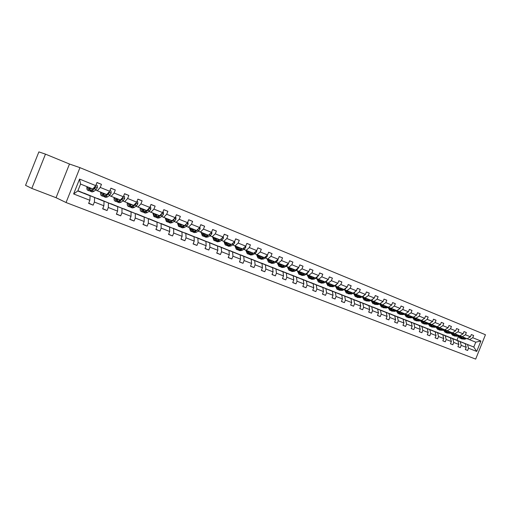 <?xml version="1.0" encoding="UTF-8"?>
<svg xmlns="http://www.w3.org/2000/svg" width="511" height="511" viewBox="0 0 511 511"><rect width="100%" height="100%" fill="white"/><g stroke="black" fill="none" stroke-linecap="round" stroke-linejoin="round"><path stroke-width="0.77" d="M66.053 202.528L475.677 359.105L485.45 334.737L79.965 167.653L66.053 202.528L56.057 197.7L69.483 164.025L45.466 154.137L31.803 188.412L56.057 197.7M31.803 188.412L25.55 185.327L38.874 151.895L45.466 154.137M450.772 337.771L473.799 347.052L476.718 351.434L468.53 348.24L467.642 350.469L465.323 349.505M450.785 337.745L473.799 347.052L475.76 342.172L466.658 338.531L464.78 339.195L461.612 338.876M467.559 344.593L468.53 348.24M443.51 334.909L465.227 343.673L466.198 347.327L465.297 349.562L467.642 350.469M466.198 347.327L461.203 345.372L460.302 347.621L457.952 346.643M436.139 332.003L457.875 340.773L458.827 344.446L457.926 346.701L460.302 347.621M458.827 344.446L453.762 342.466L452.848 344.733L450.466 343.737M428.659 329.052L450.408 337.828L451.347 341.527L450.44 343.794L452.848 344.733M451.347 341.527L446.199 339.515L445.285 341.795L442.858 340.78M421.064 326.056L442.833 334.846L443.752 338.557L442.833 340.843L445.285 341.795M443.752 338.557L438.521 336.513L437.601 338.812L435.136 337.784M413.348 323.016L435.129 331.811L436.036 335.542L435.11 337.848L437.601 338.812M436.036 335.542L430.722 333.466L429.796 335.784L427.292 334.737M405.517 319.931L427.311 328.726L428.199 332.482L427.266 334.801L429.796 335.784M428.199 332.482L422.801 330.374L421.869 332.706L419.327 331.645M397.564 316.794L419.365 325.596L420.24 329.371L419.301 331.709L421.869 332.706M420.24 329.371L414.753 327.225L413.808 329.582L411.227 328.503M389.491 313.613L411.298 322.415L412.147 326.21L411.202 328.567L413.808 329.582M412.147 326.21L406.577 324.031L405.625 326.408L403 325.303M381.283 310.375L403.096 319.183L403.926 322.997L402.975 325.373L405.625 326.408M403.926 322.997L398.261 320.78L397.303 323.176L394.639 322.058M372.947 307.092L394.76 315.9L395.571 319.733L394.607 322.128L397.303 323.176M395.571 319.733L389.816 317.484L388.845 319.892L386.137 318.755M364.477 303.751L386.29 312.56L387.076 316.411L386.112 318.832L388.845 319.892M387.076 316.411L381.225 314.124L380.254 316.558L377.501 315.402M355.873 300.359L377.674 309.161L378.447 313.039L377.469 315.479L380.254 316.558M378.447 313.039L372.493 310.714L371.516 313.166L368.712 311.991M347.122 296.91L368.923 305.712L369.664 309.609L368.68 312.068L371.516 313.166M369.664 309.609L363.615 307.245L362.625 309.717L359.782 308.523M338.231 293.403L360.019 302.205L360.74 306.121L359.744 308.599L362.625 309.717M360.74 306.121L354.589 303.719L353.586 306.21L350.693 304.99M329.193 289.839L350.968 298.635L351.664 302.576L350.661 305.08L353.586 306.21M351.664 302.576L345.404 300.129L344.395 302.646L341.457 301.401M320.007 286.217L341.757 295.007L342.427 298.967L341.418 301.49L344.395 302.646M342.427 298.967L336.066 296.482L335.05 299.018L332.054 297.753M310.662 282.538L332.386 291.315L333.031 295.294L332.016 297.843L335.05 299.018M333.031 295.294L326.561 292.765L325.533 295.326L322.486 294.036M301.158 278.789L322.856 287.559L323.476 291.564L322.447 294.132L325.533 295.326M323.476 291.564L316.884 288.99L315.855 291.57L312.751 290.254M291.487 274.982L313.16 283.739L313.754 287.763L312.713 290.35L315.855 291.57M313.754 287.763L307.047 285.144L306 287.75L302.851 286.409M281.657 271.105L303.291 279.849L303.853 283.892L302.806 286.505L306 287.75M303.853 283.892L297.025 281.229L295.971 283.854L292.765 282.487M271.648 267.157L293.25 275.889L293.774 279.958L292.72 282.596L295.971 283.854M293.774 279.958L286.824 277.243L285.764 279.894L282.5 278.501M261.466 263.146L283.024 271.858L283.516 275.953L282.455 278.61L285.764 279.894M283.516 275.953L276.438 273.187L275.372 275.863L272.044 274.439M251.105 259.064L272.606 267.751L273.072 271.871L271.999 274.554L275.372 275.863M273.072 271.871L265.867 269.054L264.787 271.756L261.396 270.3M240.553 254.906L262.002 263.574L262.437 267.713L261.351 270.421L264.787 271.756M262.437 267.713L255.091 264.845L254.005 267.572L250.556 266.09M229.816 250.671L251.208 259.32L251.597 263.478L250.505 266.212L254.005 267.572M251.597 263.478L244.117 260.559L243.019 263.306L239.506 261.798M218.88 246.359L240.202 254.983L240.56 259.166L239.455 261.926L243.019 263.306M240.56 259.166L232.939 256.19L231.828 258.968L228.251 257.423M207.741 241.971L228.992 250.562L229.311 254.772L228.2 257.557L231.828 258.968M229.311 254.772L221.544 251.738L220.426 254.542L216.779 252.964M196.396 237.5L217.571 246.059L217.846 250.288L216.721 253.105L220.426 254.542M217.846 250.288L209.932 247.196L208.801 250.032L205.083 248.416M184.835 232.946L205.927 241.473L206.163 245.727L205.026 248.563L208.801 250.032M206.163 245.727L198.089 242.572L196.952 245.433L193.164 243.785M173.063 228.308L194.059 236.797L194.25 241.071L193.101 243.939L196.952 245.433M194.25 241.071L186.023 237.858L184.867 240.745L181.009 239.059M161.061 223.582L181.954 232.026L182.101 236.325L180.945 239.218L184.867 240.745M182.101 236.325L173.708 233.048L172.546 235.961L168.611 234.242M148.822 218.759L169.614 227.159L169.709 231.483L168.547 234.408L172.546 235.961M169.709 231.483L161.15 228.136L159.975 231.087L155.964 229.324M136.354 213.847L157.024 222.202L157.075 226.545L155.893 229.503L159.975 231.087M157.075 226.545L148.343 223.135L147.155 226.111L143.061 224.303M123.636 208.839L144.185 217.137L144.179 221.506L142.991 224.495L147.155 226.111M144.179 221.506L135.268 218.025L134.067 221.033L129.896 219.181M110.663 203.729L131.078 211.976L131.02 216.364L129.82 219.379L134.067 221.033M131.02 216.364L121.925 212.812L120.711 215.846L116.457 213.956M97.429 198.517L117.702 206.7L117.587 211.12L116.374 214.166L120.711 215.846M117.587 211.12L108.306 207.492L107.08 210.558L102.737 208.616M83.925 193.203L104.046 201.321L103.88 205.761L102.647 208.839L107.08 210.558M103.88 205.761L94.394 202.056L93.155 205.154L88.729 203.161M80.553 184.075L92.836 188.981L80.559 184.069L77.8 190.973L90.108 195.828L89.879 200.286L88.633 203.404L93.155 205.154M89.879 200.286L73.622 193.937L79.55 179.086L95.729 185.614L96.969 182.504L101.465 184.33L100.233 187.428L109.673 191.242L110.9 188.163L115.301 189.951L114.081 193.017L123.323 196.748L124.543 193.701L128.855 195.451L127.641 198.492L136.699 202.145L137.9 199.13L142.128 200.842L140.927 203.851L149.8 207.428L150.994 204.445L155.133 206.125L153.945 209.101L162.639 212.608L163.82 209.657L167.876 211.299L166.701 214.25L175.222 217.686L176.391 214.761L180.37 216.377L179.201 219.289L187.556 222.662L188.712 219.768L192.615 221.352L191.459 224.24L199.654 227.542L200.797 224.674L204.624 226.226L203.48 229.088L211.516 232.326L212.646 229.49L216.402 231.01L215.265 233.84L223.147 237.021L224.272 234.21L227.951 235.705L226.833 238.509L234.562 241.626L235.68 238.841L239.289 240.304L238.177 243.083L245.765 246.149L246.864 243.383L250.409 244.826L249.311 247.573L256.752 250.582L257.851 247.848L261.325 249.259L260.233 251.987L267.54 254.932L268.626 252.223L272.037 253.609L270.958 256.311L278.137 259.205L279.21 256.522L282.557 257.883L281.491 260.559L288.536 263.401L289.603 260.744L292.892 262.079L291.832 264.73L298.75 267.521L299.804 264.89L303.036 266.199L301.982 268.831L308.785 271.571L309.826 268.958L313 270.249L311.959 272.855L318.64 275.55L319.675 272.957L322.792 274.222L321.758 276.809L328.324 279.453L329.352 276.885L332.412 278.131L331.39 280.692L337.835 283.292L338.857 280.75L341.872 281.97L340.856 284.512L347.193 287.067L348.202 284.544L351.159 285.745L350.156 288.261L356.384 290.778L357.387 288.274L360.3 289.456L359.297 291.953L365.422 294.425L366.419 291.941L369.281 293.103L368.29 295.582L374.308 298.009L375.298 295.55L378.108 296.693L377.131 299.146L383.052 301.535L384.029 299.095L386.795 300.219L385.824 302.653L391.65 305.003L392.614 302.582L395.342 303.687L394.371 306.102L400.1 308.414L401.065 306.019L403.741 307.105L402.783 309.5L408.423 311.774L409.375 309.391L412.013 310.464L411.061 312.834L416.606 315.076L417.551 312.713L420.144 313.767L419.205 316.124L424.66 318.321L425.599 315.983L428.154 317.018L427.215 319.356L432.587 321.521L433.52 319.196L436.036 320.218L435.104 322.537L440.393 324.67L441.319 322.364L443.791 323.367L442.871 325.667L448.077 327.768L448.99 325.481L451.43 326.472L450.51 328.752L455.64 330.821L456.547 328.554L458.948 329.525L458.041 331.792L463.087 333.824L463.988 331.575L466.351 332.533L465.451 334.782L470.42 336.787L471.314 334.552L473.64 335.497L472.745 337.726L480.896 341.009L476.718 351.434M459.363 335.612L467.201 338.748L459.363 335.612L457.486 336.289L454.305 335.976M453.774 333.383L455.838 334.207L453.774 333.376L454.4 334.648M448.403 331.23L446.39 330.425L448.403 331.23L445.592 331.505L444.091 329.774M467.201 338.748L470.42 336.787M462.225 336.762L465.451 334.782M443.522 334.877L465.227 343.673M460.245 341.706L461.203 345.372M451.96 332.655L459.862 335.816L451.96 332.655L450.082 333.338L446.895 333.031M440.846 328.209L438.892 327.43L440.846 328.209M459.862 335.816L463.087 333.824M454.816 333.792L458.041 331.792M436.151 331.971L457.875 340.773M452.816 338.78L453.762 342.466M444.442 329.646L452.414 332.833L444.442 329.646L442.571 330.342L439.371 330.036M440.852 328.209L438.892 327.423L440.852 328.209L438.048 328.496L436.535 326.695M433.181 325.143L431.278 324.383L433.181 325.143L431.278 324.383L433.181 325.143L430.383 325.443L428.857 323.565M452.414 332.833L455.64 330.821M447.285 330.783L450.51 328.752M428.672 329.02L450.408 337.828M445.273 335.804L446.199 339.515M436.809 326.593L444.851 329.806L436.809 326.593L434.938 327.296L431.725 326.995M425.395 322.026L423.549 321.285L425.395 322.026L423.549 321.285L425.395 322.026L422.603 322.339L421.064 320.378M444.851 329.806L448.077 327.768M439.639 327.723L442.871 325.667M421.077 326.031L442.833 334.846M437.614 332.789L438.521 336.513M429.055 323.489L437.167 326.733L429.055 323.489L427.183 324.21L423.964 323.91M416.203 319.318L415.692 318.142L417.487 318.858L415.692 318.149M437.167 326.733L440.393 324.67M431.878 324.619L435.104 322.537M413.361 322.984L435.129 331.811M429.834 329.723L430.722 333.466M421.179 320.34L429.361 323.61L421.179 320.34L419.307 321.068L416.082 320.774M409.445 315.645L407.721 314.955L409.445 315.645L407.721 314.955L409.445 315.645L406.667 315.983L405.134 313.92M429.361 323.61L432.587 321.521M423.989 321.464L427.215 319.356M405.53 319.899L427.311 328.726M421.926 326.606L422.801 330.374M413.175 317.139L421.434 320.442L413.175 317.139L411.31 317.88L408.072 317.593M401.282 312.381L399.615 311.716L401.282 312.381L399.615 311.716L401.282 312.381L398.51 312.732L396.99 310.662M421.434 320.442L424.66 318.321M415.973 318.257L419.205 316.124M397.577 316.763L419.365 325.596M413.897 323.437L414.753 327.225M407.829 315L413.38 317.216L405.044 313.888L407.829 315L411.061 312.834M392.985 309.059L391.381 308.42L392.985 309.059L390.219 309.43L388.718 307.354M413.38 317.216L416.606 315.076M389.503 313.575L411.298 322.415M405.74 320.225L406.577 324.031M396.785 310.579L405.191 313.946L396.785 310.579L394.926 311.352L391.669 311.071M384.547 305.687L383.02 305.073L384.553 305.687L381.8 306.07L380.305 303.988M405.191 313.946L408.423 311.774M399.557 311.684L402.783 309.5M381.295 310.343L403.096 319.183M397.443 316.954L398.261 320.78M388.392 307.22L396.875 310.618L388.392 307.22L386.533 308.005L383.269 307.731M375.975 302.257L374.518 301.675L375.981 302.257L373.234 302.659L371.759 300.57M396.875 310.618L400.1 308.414M391.145 308.325L394.371 306.102M372.96 307.054L394.76 315.9M389.018 313.633L389.816 317.484M382.598 304.901L388.424 307.232L379.858 303.809L382.598 304.901L385.824 302.653M367.262 298.769L365.876 298.213L367.268 298.769L364.535 299.19L363.072 297.095M388.424 307.232L391.65 305.003M364.496 303.713L386.29 312.56M380.452 310.26L381.225 314.124M373.905 301.426L379.826 303.796L371.184 300.34L373.905 301.426L377.131 299.146M358.403 295.23L357.093 294.7L358.409 295.224L355.682 295.658L354.244 293.563M379.826 303.796L383.052 301.535M355.886 300.321L377.674 309.161M371.74 306.824L372.493 310.714M365.071 297.887L371.088 300.296L362.363 296.808L365.071 297.887L368.29 295.582M353.459 293.25L355.298 296.61L357.662 296.495L359.508 295.665M349.396 291.621L348.163 291.129L349.396 291.621L346.688 292.075L345.264 289.967M371.088 300.296L374.308 298.009M347.141 296.872L368.923 305.712M362.887 303.336L363.615 307.245M356.084 294.298L362.203 296.744L353.395 293.225L356.084 294.298L359.297 291.953M344.491 289.66L346.298 293.027L348.649 292.905L350.489 292.056M362.203 296.744L365.422 294.425M338.25 293.365L360.019 302.205M353.88 299.785L354.589 303.719M346.943 290.638L353.171 293.129L344.273 289.571L346.943 290.638L350.156 288.261M340.237 287.961L339.08 287.495L340.237 287.955L337.541 288.428L336.136 286.32M335.363 286.013L337.145 289.392L339.483 289.252L341.322 288.389M353.171 293.129L356.384 290.778M329.212 289.801L350.968 298.635M344.727 296.176L345.404 300.129M337.643 286.92L343.98 289.456L334.999 285.86L337.643 286.92L340.856 284.512M330.917 284.231L329.844 283.803L330.917 284.231L328.234 284.716L326.855 282.602M331.99 284.659L330.163 285.54L327.838 285.687L326.088 282.296L325.558 282.085L334.628 285.713L325.564 282.085M326.088 282.302L325.558 282.091M343.98 289.456L347.193 287.067M320.02 286.173L341.757 295.007M335.408 292.503L336.066 296.482M320.659 280.82L320.454 280.041L321.438 280.437L320.454 280.047M316.648 278.521L315.958 278.246L316.648 278.521L318.366 281.925L320.684 281.759L322.505 280.865M334.628 285.713L337.835 283.292M328.19 283.132L331.39 280.692M310.675 282.494L332.386 291.315M325.929 288.772L326.561 292.765M319.452 281.101L318.564 279.287L325.117 281.906L315.964 278.246L318.564 279.287L321.758 276.809M311.793 276.579L310.899 276.221L311.793 276.579L311.052 276.956L309.136 277.109L307.801 274.982M307.047 274.682L306.191 274.337L307.047 274.682L308.733 278.093L311.033 277.914L312.853 277M325.117 281.906L328.324 279.453M301.177 278.744L322.856 287.559M316.29 284.972L316.884 288.99M308.772 275.365L315.44 278.035L306.191 274.337L308.772 275.365L311.959 272.855M301.982 272.657L301.177 272.331L301.982 272.65L301.241 273.034L299.337 273.2L298.028 271.073M299.235 271.635L300.053 273.353M297.281 270.773L296.246 270.364L297.281 270.773L298.935 274.196L301.215 273.998L303.029 273.072M315.44 278.035L318.64 275.55M291.506 274.931L313.16 283.739M306.472 281.101L307.047 285.144M298.801 271.379L305.591 274.094L296.252 270.364L298.801 271.379L301.982 268.831M291.992 268.658L291.283 268.377L291.992 268.658L291.257 269.048L289.367 269.227L288.076 267.093M289.296 267.585L290.095 269.374M287.342 266.799L286.128 266.314L287.342 266.799L288.958 270.23L291.225 270.019L293.027 269.067M305.591 274.094L308.785 271.571M281.676 271.054L303.291 279.849M296.489 277.166L297.025 281.229M288.651 267.317L295.569 270.083L286.128 266.314L288.651 267.317L291.832 264.73M281.823 264.589L281.216 264.347L281.829 264.589L281.088 264.985L279.217 265.177L277.952 263.044M279.198 263.542L279.958 265.324M277.224 262.75L275.825 262.194L277.224 262.75L278.808 266.193L281.056 265.963L282.851 264.998M295.569 270.083L298.75 267.521M271.667 267.106L293.25 275.889M286.32 273.155L286.824 277.243M275.831 262.188L285.362 266.001L275.825 262.188M271.475 260.45L268.888 261.064L267.649 258.917M268.914 259.428L269.636 261.198M266.927 258.63L265.337 257.998L266.927 258.63L268.473 262.086L270.702 261.836L272.484 260.853M285.362 266.001L288.536 263.401M278.323 263.184L281.491 260.559M261.485 263.095L283.024 271.858M275.966 269.08L276.438 273.187M267.802 258.975L274.969 261.843L265.337 257.991L267.802 258.975L270.958 256.311M260.936 256.235L258.368 256.867L257.154 254.721M258.445 255.238L259.134 256.995M256.445 254.44L254.65 253.718L256.445 254.44L257.946 257.902L260.163 257.633L261.932 256.631M274.969 261.843L278.137 259.205M251.125 259.007L272.606 267.751M265.426 264.922L265.867 269.054M254.657 253.718L264.391 257.614L254.65 253.718M247.784 250.971L248.435 252.721M245.772 250.166L243.773 249.368L245.772 250.166L247.235 253.641L249.425 253.354L251.188 252.332M264.391 257.614L267.54 254.932M257.084 254.689L260.233 251.987M240.579 254.848L262.002 263.574M254.689 260.693L255.091 264.845M246.174 250.326L253.609 253.303L243.773 249.368L246.174 250.326L249.311 247.573M236.932 246.634L237.545 248.365M234.9 245.817L232.684 244.935L234.9 245.823L236.318 249.304L238.49 248.998L240.24 247.95M253.609 253.303L256.752 250.582M229.835 250.607L251.208 259.32M243.753 256.381L244.117 260.559M235.054 245.874L242.629 248.908L232.684 244.935L235.054 245.874L238.177 243.083M225.875 242.208L226.45 243.926M223.831 241.39L221.391 240.413L223.831 241.39L225.204 244.878L227.35 244.558L229.094 243.492M242.629 248.908L245.765 246.149M218.906 246.296L240.202 254.983M232.607 251.987L232.939 256.19M223.722 241.345L231.445 244.43L221.391 240.413L223.722 241.345L226.833 238.509M214.607 237.704L215.144 239.397M212.55 236.88L210.155 235.922L212.55 236.88L213.873 240.374L216 240.029L217.731 238.944M231.445 244.43L234.562 241.626M207.766 241.907L228.992 250.562M221.257 247.516L221.544 251.738M212.174 236.721L220.043 239.87L209.88 235.807L212.174 236.721L215.265 233.84M203.129 233.112L203.627 234.785M201.059 232.281L198.836 231.394L201.059 232.281L202.33 235.788L204.432 235.424L206.15 234.313M220.043 239.87L223.147 237.021M196.422 237.43L217.571 246.059M209.682 242.955L209.932 247.196M198.153 231.113L208.424 235.226L198.147 231.119M195.79 230.174L194.091 231.298L192.015 231.687L190.699 231.164M191.433 228.43L191.887 230.084M189.345 227.593L187.301 226.775L189.345 227.593L190.571 231.113L192.641 230.723L194.346 229.592M208.424 235.226L211.516 232.326M200.401 232.013L203.48 229.088M184.867 232.875L205.927 241.473M197.885 238.305L198.089 242.572M188.399 227.21L196.582 230.487L186.189 226.328L188.399 227.21L191.459 224.24M178.709 226.392L180.051 226.929L182.095 226.52L183.781 225.37M179.514 223.658L179.923 225.287M177.413 222.822L175.548 222.074L177.413 222.822L178.575 226.341L180.619 225.932L182.312 224.776M196.582 230.487L199.654 227.542M173.088 228.232L194.059 236.797M185.863 233.565L186.023 237.858M176.161 222.317L184.503 225.651L173.995 221.455L176.161 222.317L179.201 219.289M170.355 221.308L171.543 220.471L169.869 221.646L167.851 222.081L166.477 221.531M167.359 218.797L167.723 220.394M165.238 217.948L163.571 217.284L165.238 217.954L166.35 221.48L168.368 221.046L170.035 219.864M184.503 225.651L187.556 222.662M161.093 223.499L181.954 232.026M173.599 228.73L173.708 233.048M163.673 217.322L172.181 220.726L161.559 216.479L163.673 217.322L166.701 214.25M159.055 215.476L157.401 216.677L155.414 217.13L154.009 216.575M155.318 213.981L154.961 213.841L155.312 215.393M152.834 212.985L151.365 212.397L152.834 212.985L153.881 216.523L155.868 216.064L157.522 214.863M172.181 220.726L175.222 217.686M148.861 218.676L169.614 227.159M161.086 223.799L161.15 228.136M150.943 212.225L159.624 215.699L148.873 211.401L150.943 212.225L153.945 209.101M146.472 210.443L144.99 211.375M142.326 208.782L142.71 208.935L142.326 208.782L142.601 210.302M140.174 207.926L138.915 207.421L140.174 207.926C140.014 209.836 140.346 211.017 141.164 211.465L143.118 210.979L144.754 209.753M159.624 215.699L162.639 212.608M136.386 213.758L157.024 222.202M148.324 218.772L148.343 223.135M137.944 207.025L146.804 210.57L135.926 206.227L137.944 207.025L140.927 203.851M133.326 205.186L131.704 206.431L129.788 206.942L128.312 206.355M129.43 203.627L129.851 203.793L129.43 203.627L129.66 205.103M127.265 202.758L126.223 202.343L127.265 202.758C127.086 204.687 127.392 205.869 128.191 206.31L130.107 205.799L131.729 204.541M146.804 210.57L149.8 207.428M123.668 208.744L144.185 217.137M135.306 213.643L135.268 218.025M124.684 201.724L133.722 205.339L122.723 200.938L124.684 201.724L127.641 198.492M120.066 199.878L118.463 201.155L116.578 201.692L115.071 201.091M116.278 198.364L116.732 198.549L116.278 198.364L116.457 199.782M114.094 197.489L113.282 197.163L114.094 197.489C113.896 199.431 114.183 200.612 114.956 201.047L116.834 200.504L118.431 199.22M133.722 205.339L136.699 202.145M110.702 203.627L131.078 211.976M122.02 208.405L121.925 212.812M109.245 195.547L120.379 199.999L109.239 195.547M106.531 194.461L104.953 195.77L103.107 196.333L101.555 195.719M102.852 192.992L103.35 193.19L102.852 192.992L102.992 194.352M100.654 192.11L100.079 191.88L100.654 192.117C100.431 194.065 100.699 195.253 101.446 195.675L103.286 195.106L104.864 193.797M120.379 199.999L123.323 196.748M111.149 196.307L114.081 193.017M97.473 198.409L117.702 206.7M108.453 203.059L108.306 207.492M97.326 190.775L106.748 194.544L95.48 190.041L97.326 190.775L100.233 187.428M92.708 188.936L91.156 190.271L89.348 190.865L87.764 190.233M89.15 187.511L89.687 187.722L89.15 187.511L89.246 188.795M86.934 186.624L86.602 186.489L86.934 186.624C86.691 188.591 86.934 189.779 87.656 190.188L89.457 189.594L91.009 188.252M106.748 194.544L109.673 191.242M83.976 193.088L104.046 201.321M94.605 197.597L94.394 202.056M92.836 188.981L95.729 185.614M79.55 179.086L80.559 184.069M69.483 164.025L79.965 167.653M461.05 336.289L463.158 337.132L461.05 336.289L461.701 337.573M466.652 338.531L475.76 342.172L480.896 341.009M456.981 340.185L458.386 336.685M77.915 190.699L90.108 195.828M77.8 190.973L73.622 193.937M469.526 339.681L472.745 337.726M96.924 182.625L101.465 184.33M110.855 188.278L115.301 189.951M124.499 193.81L128.855 195.451M137.861 199.233L142.128 200.842M150.956 204.541L155.133 206.125M163.782 209.746L167.876 211.299M176.359 214.85L180.37 216.377M188.68 219.851L192.615 221.352M200.766 224.751L204.624 226.226M212.621 229.56L216.402 231.01M224.246 234.281L227.951 235.705M235.648 238.912L239.289 240.304M246.839 243.453L250.409 244.826M257.825 247.912L261.325 249.259M268.601 252.287L272.037 253.609M279.185 256.579L282.557 257.883M289.577 260.802L292.892 262.079M299.785 264.941L303.036 266.199M309.807 269.01L313 270.249M319.656 273.008L322.792 274.222M329.327 276.936L332.412 278.131M338.838 280.795L341.872 281.97M348.183 284.589L351.159 285.745M357.368 288.319L360.3 289.456M366.4 291.985L369.281 293.103M375.278 295.588L378.108 296.693M384.01 299.133L386.795 300.219M392.601 302.621L395.342 303.687M401.046 306.051L403.741 307.105M409.362 309.43L412.013 310.464M417.538 312.751L420.144 313.767M425.586 316.015L428.154 317.018M433.507 319.234L436.036 320.218M441.306 322.396L443.791 323.367M448.977 325.513L451.43 326.472M456.534 328.586L458.948 329.525M463.975 331.607L466.351 332.533M471.308 334.577L473.64 335.497M90.268 187.952L88.128 189.006L87.464 186.834M96.011 184.918L97.205 185.397L97.365 187.543L96.189 189.434L93.922 191.37L92.108 191.957L90.524 191.331M89.687 187.722L89.604 188.527M90.006 190.922L90.415 191.286L92.229 190.699L94.497 188.757L95.353 187.588L94.695 186.815M95.353 187.588L94.899 187.409L91.265 190.181M94.011 187.607L93.341 188.393M104.097 193.49L101.919 194.499L101.197 192.328M109.948 190.546L110.996 190.967L111.143 193.139L109.961 194.953L107.661 196.85L105.803 197.406L104.263 196.792M103.35 193.19L103.273 194.167M103.746 196.409L104.148 196.748L106.001 196.186L109.169 193.139L108.683 192.353M109.169 193.139L108.696 192.954L105.094 195.649M117.645 198.907L115.422 199.884L114.656 197.712M123.598 196.064L124.499 196.428L124.633 198.575L123.451 200.363L121.12 202.215L119.229 202.746L117.722 202.145M116.732 198.543L116.668 199.667M117.204 201.781L117.607 202.101L119.491 201.564L122.697 198.575L122.353 197.821M120.302 199.967L118.654 201.008M117.306 199.181L117.3 198.766M122.697 198.575L122.206 198.383L120.666 199.68M130.918 204.215L128.657 205.16L127.846 202.988M136.967 201.468L137.727 201.775L137.855 203.895L136.667 205.658L134.304 207.472L132.381 207.971L130.912 207.389M129.851 203.793L129.807 205.026M130.394 207.038L130.79 207.345L132.713 206.834L135.07 205.02L135.952 203.902L135.728 203.193M133.524 205.256L131.947 206.246M130.452 204.572L130.433 204.023M135.952 203.902L135.447 203.704L134.514 204.489M143.923 209.421L141.624 210.328L140.768 208.156M150.068 206.757L150.688 207.012L150.809 209.108L149.621 210.845L147.232 212.621L145.271 213.1L143.834 212.531M146.325 210.379L144.683 211.605L142.729 212.091L141.285 211.516M142.71 208.935L142.684 210.27M143.323 212.193L145.673 212.001L148.056 210.219L148.937 209.12L148.803 208.469M143.348 209.849L143.304 209.171M148.937 209.12L148.056 209.255M156.666 214.518L154.341 215.399L153.441 213.228M162.907 211.944L163.399 212.142L163.507 214.218L162.313 215.936L159.898 217.673L157.905 218.12L156.507 217.565M154.961 213.834L155.287 215.399M156.002 217.245L158.372 217.06L160.78 215.316L161.61 213.662M159.17 215.521L157.79 216.396M155.996 215.01L155.925 214.224M169.167 219.519L166.803 220.369L165.858 218.197M175.484 217.028L175.854 217.175L175.95 219.225L174.756 220.918L172.322 222.624L170.297 223.052L168.924 222.502M167.678 218.925L167.685 220.33M168.426 222.196L170.821 222.023L173.255 220.318L174.149 218.759M168.406 220.056L168.298 219.174M181.418 224.418L179.022 225.236L178.045 223.071M187.818 222.01L188.157 224.137L186.962 225.811L184.497 227.478L182.446 227.88L181.111 227.35M179.802 223.773L179.815 225.095M180.613 227.056L183.027 226.89L185.487 225.217L186.426 223.773M183.826 225.383L182.721 226.098M180.575 224.993L180.434 224.029M193.433 229.228L191.012 230.014L189.996 227.855M199.91 226.897L200.12 228.954L198.926 230.602L196.448 232.237L194.365 232.62L193.056 232.103M191.695 228.532L191.714 229.758M192.564 231.815L195.004 231.662L197.482 230.027L198.447 228.698M195.796 230.174L194.991 230.704M192.513 229.829L192.34 228.787M205.224 233.942L202.771 234.702L201.717 232.543M211.771 231.687L211.861 233.68L210.666 235.309L208.162 236.906L206.054 237.27L204.777 236.759M207.568 234.881L205.85 235.986L203.748 236.35L202.465 235.839M203.359 233.201L203.384 234.332M204.291 236.484L206.744 236.344L209.248 234.741L210.206 233.553M204.228 234.568L204.023 233.463M216.785 238.567L214.307 239.301L213.221 237.142M223.32 236.593L223.377 238.311L222.183 239.921L219.66 241.492L217.526 241.831L216.281 241.333M219.123 239.506L217.392 240.585L215.265 240.93L214.013 240.432M214.812 237.781L214.837 238.816M215.795 241.064L218.274 240.936L220.005 239.857M215.725 239.212L215.482 238.049M220.184 239.742L221.685 238.362M228.136 243.108L225.632 243.817L224.514 241.658M234.638 241.441L234.683 242.859L233.482 244.45L230.94 245.989L228.787 246.308L227.567 245.823M230.461 244.041L228.717 245.101L226.565 245.421L225.338 244.935M226.047 242.278L226.073 243.21M227.088 245.561L229.58 245.446L231.323 244.386M227.012 243.76L226.731 242.546M231.853 244.06L232.856 243.159M239.269 247.567L236.746 248.25L235.597 246.098M245.74 246.168L245.772 247.324L244.571 248.895L242.016 250.403L239.838 250.703L238.643 250.224M241.588 248.493L239.831 249.534L237.66 249.834L236.459 249.355M237.078 246.685L237.104 247.516M238.171 249.975L240.681 249.866L242.438 248.831M238.088 248.225L237.775 246.966M243.313 248.308L243.715 247.95M250.205 251.936L247.656 252.6L246.474 250.447M256.637 250.684L256.656 251.706L255.455 253.258L252.888 254.734L250.69 255.015L249.521 254.548M252.511 252.862L250.741 253.884L248.55 254.165L247.375 253.699M247.912 251.022L247.931 251.731M249.055 254.306L251.572 254.21L253.341 253.194M248.966 252.6L248.614 251.303M267.33 255.117L267.349 256.011L266.142 257.538L263.561 258.988L261.338 259.249L260.201 258.796M260.591 256.426L260.54 256.075M263.229 257.148L261.453 258.151L259.237 258.413L258.093 257.959M258.547 255.276L258.56 255.87M259.741 258.56L262.271 258.477L264.046 257.474M259.645 256.899L259.256 255.564M277.831 259.46L277.843 260.233L276.636 261.747L274.043 263.165L271.801 263.408L270.689 262.967M271.047 260.687L270.971 260.246M273.762 261.364L271.973 262.341L269.738 262.59L268.62 262.143M268.99 259.454L269.003 259.927M270.23 262.731L272.778 262.66L274.56 261.683M270.134 261.115L269.712 259.741M288.14 263.727L288.147 264.379L286.946 265.873L284.333 267.272L282.078 267.496L280.986 267.061M281.318 264.864L281.216 264.347M284.097 265.496L282.302 266.461L280.054 266.691L278.955 266.257M279.249 263.561L279.262 263.906M280.539 266.831L283.094 266.774L284.889 265.816M280.437 265.247L279.983 263.848M298.264 267.911L297.07 269.936L294.445 271.303L292.177 271.507L291.104 271.086M291.411 268.965L291.283 268.371M294.253 269.559L292.452 270.504L290.184 270.715L289.111 270.293M290.657 270.862L293.225 270.817L295.032 269.872M290.561 269.31L290.069 267.885M308.216 272.024L307.015 273.922L304.384 275.263L302.097 275.455L301.049 275.039M301.33 272.989L301.177 272.331M304.23 273.551L302.423 274.477L300.136 274.675L299.088 274.26M300.609 274.822L303.183 274.784L304.99 273.858M300.506 273.302L299.983 271.852M317.989 276.055L316.788 277.837L314.144 279.153L311.838 279.332L310.816 278.923M311.078 276.943L310.899 276.221M314.035 277.473L312.221 278.386L309.915 278.565L308.887 278.156M308.983 275.455L309.838 277.262M310.381 278.712L312.962 278.68L314.782 277.773M310.279 277.224L309.723 275.748M321.438 280.437L318.768 280.948L317.408 278.827M327.589 280.015L326.388 281.682L323.738 282.979L321.419 283.139L320.416 282.743M323.667 281.331L321.847 282.219L319.528 282.385L318.525 281.989M319.988 282.532L322.582 282.513L324.402 281.625M319.886 281.069L319.298 279.581M337.03 283.905L335.829 285.464L333.172 286.735L329.857 286.492M330.08 284.633L329.844 283.797M333.14 285.119L331.307 285.994L327.992 285.751M327.992 283.056L328.905 284.876M329.429 286.288L332.029 286.281L333.862 285.406M329.333 284.857L328.707 283.343M346.305 287.744L345.11 289.181L342.44 290.433L339.132 290.184M339.342 288.376L339.08 287.495M342.447 288.843L340.607 289.699L337.305 289.456M337.254 286.767L338.199 288.587M338.71 289.98L341.316 289.986L343.156 289.124M338.614 288.574L337.963 287.048M355.413 291.487L354.232 292.841L351.555 294.061L348.259 293.806M348.451 292.056L348.157 291.129M351.594 292.503L349.754 293.346L346.458 293.09M346.369 290.408L347.339 292.235M347.838 293.614L350.45 293.627L352.296 292.777M347.742 292.228L347.065 290.689M364.33 295.211L363.2 296.431L360.517 297.638L357.227 297.376M357.413 295.665L357.093 294.7M360.594 296.099L358.748 296.929L355.458 296.674M355.33 293.997L356.327 295.824M356.812 297.185L359.431 297.204L361.277 296.374M356.723 295.824L356.014 294.266M368.374 299.21L366.521 300.027L364.151 300.129L362.293 296.84M373.094 298.871L372.021 299.97L369.332 301.151L366.048 300.883M366.221 299.216L365.876 298.213M369.44 299.638L367.594 300.455L364.311 300.193M364.139 297.523L365.161 299.35M365.646 300.692L368.265 300.724L370.117 299.912M365.55 299.357L364.809 297.792M377.092 302.704L375.24 303.502L372.858 303.591L370.98 300.423M381.704 302.48L380.695 303.445L378.006 304.607L374.729 304.332M374.889 302.71L374.512 301.669M378.146 303.119L376.294 303.924L373.017 303.655M372.806 300.985L373.854 302.825M374.327 304.147L376.952 304.186L378.811 303.387M374.237 302.831L373.471 301.254M385.671 306.134L383.812 306.919L381.417 306.996L379.532 303.949M390.168 306.025L388.513 307.168M383.422 306.14L383.014 305.073M386.706 306.549L384.847 307.335L381.583 307.06M381.34 304.403L382.407 306.236M382.867 307.545L385.498 307.596L387.357 306.811M382.784 306.249L381.985 304.658M394.109 309.506L392.25 310.286L389.848 310.343L387.951 307.405M398.484 309.519L397.149 310.433M391.816 309.519L391.381 308.42M395.131 309.915L393.266 310.688L390.008 310.413M389.733 307.756L390.826 309.596M391.273 310.892L393.911 310.944L395.77 310.171M391.19 309.615L390.372 308.012M402.413 312.828L400.547 313.594L398.139 313.645L396.236 310.809M406.641 312.968L405.638 313.645M405.051 313.882L403.185 314.642L399.934 314.354M400.075 312.841L399.615 311.71M403.415 313.23L401.55 313.99L398.305 313.709M397.986 311.065L399.104 312.898M399.545 314.182L402.183 314.246L404.048 313.486M399.461 312.924L398.618 311.314M410.582 316.098L408.717 316.852L406.302 316.89L404.399 314.15M414.632 316.386L413.987 316.814M408.2 316.105L407.714 314.955M411.572 316.494L409.707 317.242L406.469 316.954M406.117 314.316L407.254 316.149M407.689 317.42L410.327 317.491L412.192 316.743M407.606 316.175L406.737 314.559M417.487 318.858L414.702 319.19L413.156 317.146M418.624 319.318L416.759 320.052L414.332 320.084L412.428 317.433M419.595 319.707L417.73 320.442L414.498 320.148M414.121 317.516L415.277 319.356M415.699 320.601L418.343 320.684L420.208 319.95M415.622 319.381L414.728 317.759M426.544 322.486L424.673 323.208L422.239 323.227L420.336 320.665M424.079 322.486L423.542 321.285M427.496 322.869L425.631 323.591L422.405 323.291M421.997 320.665L423.172 322.505M423.587 323.744L426.231 323.827L428.103 323.105M423.51 322.53L422.597 320.908M434.337 325.603L432.466 326.312L430.026 326.318L428.122 323.846M431.833 325.596L431.278 324.376M435.276 325.98L433.405 326.689L430.192 326.388M429.751 323.77L430.945 325.603M431.354 326.829L433.999 326.925L435.87 326.216M431.278 325.635L430.339 324.006M442.009 328.669L440.137 329.371L437.691 329.371L435.794 326.976M439.473 328.662L438.892 327.423M442.935 329.039L441.063 329.742L437.857 329.435M437.384 326.823L438.598 328.662M439 329.87L441.645 329.972L443.516 329.276M438.923 328.694L437.972 327.059M449.565 331.696L447.687 332.38L445.241 332.367L443.35 330.049M446.997 331.677L446.39 330.425M450.478 332.061L448.601 332.744L445.407 332.437M444.909 329.831L446.141 331.665M446.531 332.865L449.175 332.974L451.053 332.291M446.461 331.703L445.483 330.061M455.838 334.207L453.027 334.469L451.539 332.808M457 334.667L455.129 335.344L452.676 335.325L450.791 333.076M457.901 335.031L456.023 335.708L452.842 335.395M452.312 332.795L453.564 334.628M453.947 335.816L456.591 335.931L458.469 335.254M453.877 334.667L452.88 333.019M463.164 337.132L460.347 337.381L458.872 335.791M464.333 337.599L462.455 338.269L459.996 338.237L458.124 336.059M465.214 337.956L463.336 338.621L460.168 338.308M459.613 335.714L460.877 337.547M461.248 338.723L463.899 338.844L465.777 338.18M461.184 337.586L460.168 335.938M97.365 187.543L94.918 186.56M91.156 190.271L89.457 189.594M93.922 191.37L92.229 190.699M96.189 189.434L94.497 188.757M111.136 193.088L108.849 192.168M104.953 195.77L103.286 195.106M107.661 196.85L106.001 196.186M109.961 194.953L108.3 194.289M124.633 198.517L122.499 197.661M118.463 201.155L116.834 200.504M121.12 202.215L119.491 201.564M123.451 200.363L121.822 199.705M137.849 203.838L135.862 203.039M131.704 206.431L130.107 205.799M134.304 207.472L132.713 206.834M136.667 205.658L135.07 205.02M150.802 209.056L148.963 208.309M144.683 211.605L143.118 210.979M147.232 212.621L145.673 212.001M149.621 210.845L148.056 210.219M163.501 214.166L161.795 213.477M157.401 216.677L155.868 216.064M159.898 217.673L158.372 217.06M162.313 215.936L160.78 215.316M161.221 214.064L161.668 214.237M175.95 219.174L174.372 218.536M169.869 221.646L168.368 221.046M172.322 222.624L170.821 222.023M174.756 220.918L173.255 220.318M173.797 219.117L174.142 219.251M188.15 224.086L186.7 223.499M182.095 226.52L180.619 225.932M184.497 227.478L183.027 226.89M186.962 225.811L185.487 225.217M200.12 228.902L198.792 228.366M194.091 231.298L192.641 230.723M196.448 232.237L195.004 231.662M198.926 230.602L197.482 230.027M211.861 233.629L210.647 233.137M205.85 235.986L204.432 235.424M208.162 236.906L206.744 236.344M210.666 235.309L209.248 234.741M223.377 238.267L222.279 237.819M217.392 240.585L216 240.029M219.66 241.492L218.274 240.936M222.183 239.921L220.79 239.365M234.677 242.814L233.687 242.412M228.717 245.101L227.35 244.558M230.94 245.989L229.58 245.446M233.482 244.45L232.115 243.907M245.772 247.279L244.884 246.922M239.831 249.534L238.49 248.998M242.016 250.403L240.681 249.866M244.571 248.895L243.249 248.365M256.656 251.661L255.87 251.342M250.741 253.884L249.425 253.354M252.888 254.734L251.572 254.21M255.455 253.258L254.229 252.766M267.342 255.96L266.659 255.685M261.453 258.151L260.163 257.633M263.561 258.988L262.271 258.477M266.142 257.538L265.011 257.084M277.843 260.182L277.249 259.946M271.973 262.341L270.702 261.836M274.043 263.165L272.778 262.66M276.636 261.747L275.595 261.325M288.147 264.334L287.648 264.13M282.302 266.461L281.056 265.963M284.333 267.272L283.094 266.774M286.946 265.873L285.988 265.49M298.271 268.409L297.856 268.243M292.452 270.504L291.225 270.019M294.445 271.303L293.225 270.817M297.07 269.936L296.195 269.584M308.216 272.414L307.89 272.28M302.423 274.477L301.215 273.998M304.384 275.263L303.183 274.784M307.015 273.922L306.223 273.602M312.221 278.386L311.033 277.914M314.144 279.153L312.962 278.68M316.788 277.837L316.073 277.55M321.847 282.219L320.684 281.759M323.738 282.979L322.582 282.513M326.388 281.682L325.75 281.427M331.307 285.994L330.163 285.54M333.172 286.735L332.029 286.281M335.829 285.464L335.261 285.24M340.607 289.699L339.483 289.252M342.44 290.433L341.316 289.986M345.11 289.181L344.612 288.983M349.754 293.346L348.649 292.905M351.555 294.061L350.45 293.627M354.232 292.841L353.804 292.669M358.748 296.929L357.662 296.495M360.517 297.638L359.431 297.204M363.2 296.431L362.836 296.291M367.594 300.455L366.521 300.027M369.332 301.151L368.265 300.724M376.294 303.924L375.24 303.502M378.006 304.607L376.952 304.186M384.847 307.335L383.812 306.919M386.533 308.005L385.498 307.596M393.266 310.688L392.25 310.286M394.926 311.352L393.911 310.944M401.55 313.99L400.547 313.594M403.185 314.642L402.183 314.246M409.707 317.242L408.717 316.852M411.31 317.88L410.327 317.491M417.73 320.442L416.759 320.052M419.307 321.068L418.343 320.684M425.631 323.591L424.673 323.208M427.183 324.21L426.231 323.827M433.405 326.689L432.466 326.312M434.938 327.296L433.999 326.925M441.063 329.742L440.137 329.371M442.571 330.342L441.645 329.972M448.601 332.744L447.687 332.38M450.082 333.338L449.175 332.974M456.023 335.708L455.129 335.344M457.486 336.289L456.591 335.931M463.336 338.621L462.455 338.269M464.78 339.195L463.899 338.844"/></g></svg>
